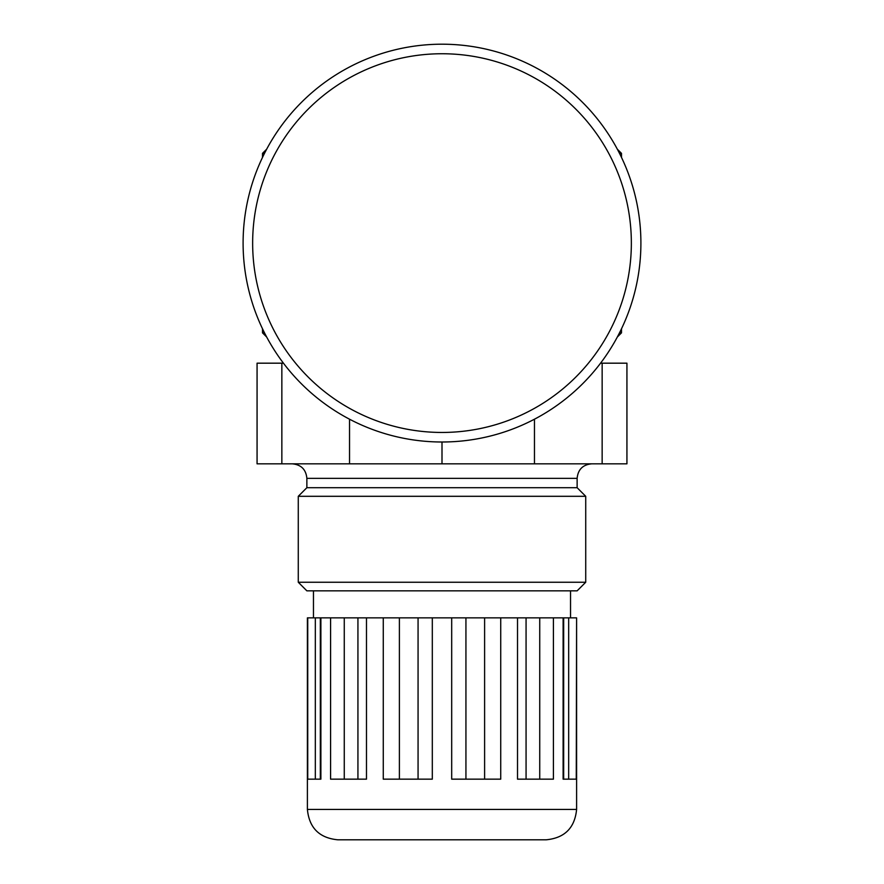 <?xml version="1.0" encoding="UTF-8"?>
<svg xmlns="http://www.w3.org/2000/svg" width="884" height="884" viewBox="0 0 884 884"><rect width="100%" height="100%" fill="white"/><g stroke="black" fill="none" stroke-linecap="round" stroke-linejoin="round"><path stroke-width="1.33" d="M266.659 337.003L262.504 332.848L262.504 328.793M617.341 337.003L621.496 332.848L621.496 328.793M617.341 149.197L621.496 153.352L619.496 153.352M266.659 149.197L262.504 153.352L262.504 157.407M621.496 157.407L621.496 153.352M262.504 332.848L264.504 332.848M619.496 332.848L621.496 332.848M264.504 153.352L262.504 153.352M298.273 582.247L306.87 590.844L577.13 590.844L585.727 582.247L585.727 496.3L298.273 496.3L298.273 582.247L585.727 582.247M298.273 496.3L306.87 487.703L577.13 487.703L577.13 478.343L306.87 478.343C306.008 469.526 301.179 464.697 292.361 463.835M283.433 363.18L257.067 363.18L257.067 463.835L626.933 463.835L626.933 363.18L600.567 363.18M281.852 363.18L281.852 463.835M349.534 419.204L349.534 463.835M442 442L442 463.835M534.466 419.204L534.466 463.835M602.148 363.18L602.148 463.835M576.6 809.435C574.799 827.877 564.677 837.999 546.235 839.8L337.765 839.8C319.323 837.999 309.201 827.877 307.4 809.435L576.6 809.435L576.6 617.861L576.257 779.158L563.108 779.158L563.108 617.861L576.257 617.861M307.4 809.435L307.4 617.861L563.108 617.861M432.309 617.861L432.309 779.158L383.269 779.158L383.269 617.861M366.484 617.861L366.484 779.158L330.583 779.158L330.583 617.861M320.892 617.861L320.892 779.158L307.743 779.158L307.743 617.861M553.417 617.861L553.417 779.158L517.516 779.158L517.516 617.861M500.731 617.861L500.731 779.158L451.691 779.158L451.691 617.861M546.235 839.8L346.174 839.8M568.677 617.861L568.677 779.158M563.672 617.861L563.672 779.158M539.737 617.861L539.737 779.158M526.068 617.861L526.068 779.158M484.609 617.861L484.609 779.158M465.934 617.861L465.934 779.158M418.066 617.861L418.066 779.158M399.391 617.861L399.391 779.158M357.932 617.861L357.932 779.158M344.263 617.861L344.263 779.158M320.328 617.861L320.328 779.158M315.323 617.861L315.323 779.158M640.9 243.1A198.9 198.9 0 0 1 442 442A198.9 198.9 0 0 1 243.1 243.1A198.9 198.9 0 0 1 442 44.2A198.9 198.9 0 0 1 640.9 243.1A198.9 198.9 0 0 1 442 442A198.9 198.9 0 0 1 243.1 243.1M631.353 243.1A189.353 189.353 0 0 1 442 432.453A189.353 189.353 0 0 1 252.647 243.1A189.353 189.353 0 0 1 442 53.747A189.353 189.353 0 0 1 631.353 243.1M577.13 478.343C577.992 469.526 582.821 464.697 591.639 463.835M306.87 487.703L306.87 478.343M577.13 487.703L585.727 496.3M313.466 617.861L313.466 590.844M570.534 617.861L570.534 590.844"/></g></svg>
